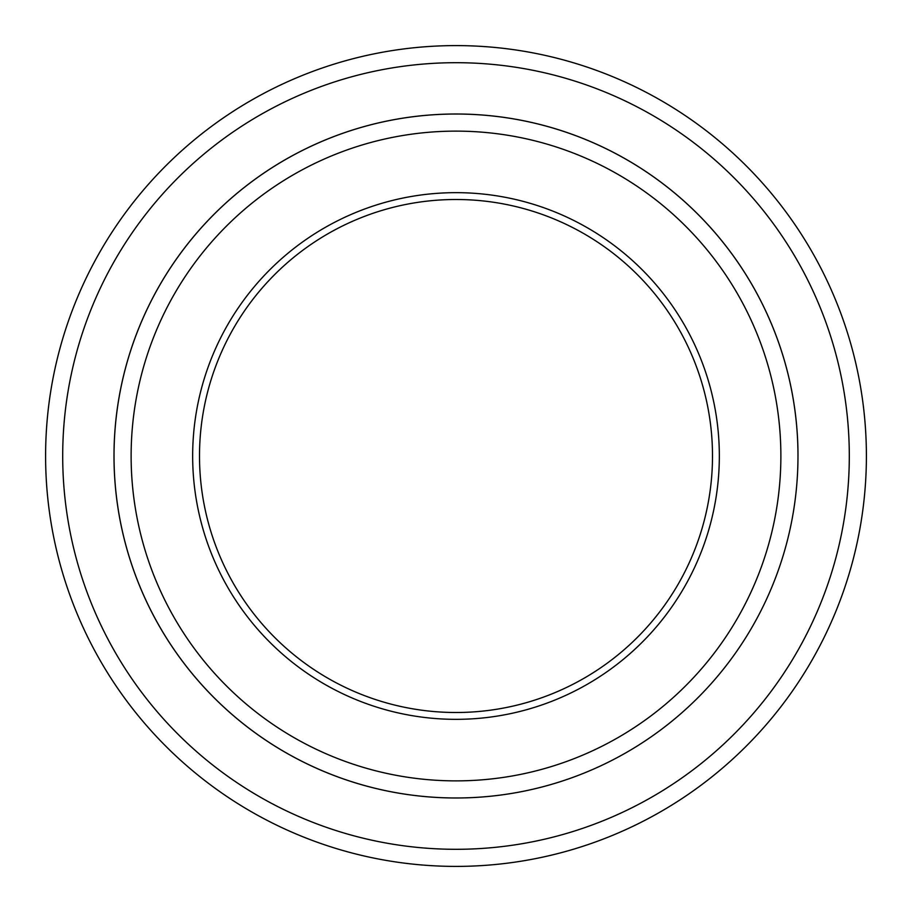 <?xml version="1.0" encoding="UTF-8"?>
<svg xmlns="http://www.w3.org/2000/svg" width="912" height="912" viewBox="0 0 912 912"><rect width="100%" height="100%" fill="white"/><g stroke="black" fill="none" stroke-linecap="round" stroke-linejoin="round"><path stroke-width="1.37" d="M62.7 456A393.3 393.3 0 0 0 652.65 796.609A393.3 393.3 0 0 0 652.65 115.391A393.3 393.3 0 0 0 62.7 456M192.66 456A263.34 263.34 0 0 0 587.67 684.057A263.34 263.34 0 0 0 587.67 227.943A263.34 263.34 0 0 0 192.66 456M131.123 456A324.877 324.877 0 0 0 618.439 737.352A324.877 324.877 0 0 0 618.439 174.648A324.877 324.877 0 0 0 131.123 456M866.4 456A410.4 410.4 0 0 0 456 45.6A410.4 410.4 0 0 0 45.6 456A410.4 410.4 0 0 0 456 866.4A410.4 410.4 0 0 0 866.4 456M797.977 456A341.977 341.977 0 0 0 456 114.023A341.977 341.977 0 0 0 114.023 456A341.977 341.977 0 0 0 456 797.977A341.977 341.977 0 0 0 797.977 456A342 342 0 0 1 285 752.183A342 342 0 0 1 285 159.817A342 342 0 0 1 798 456M199.5 456A256.5 256.5 0 0 0 456 712.5A256.5 256.5 0 0 0 712.5 456A256.5 256.5 0 0 0 456 199.5A256.5 256.5 0 0 0 199.5 456"/></g></svg>
